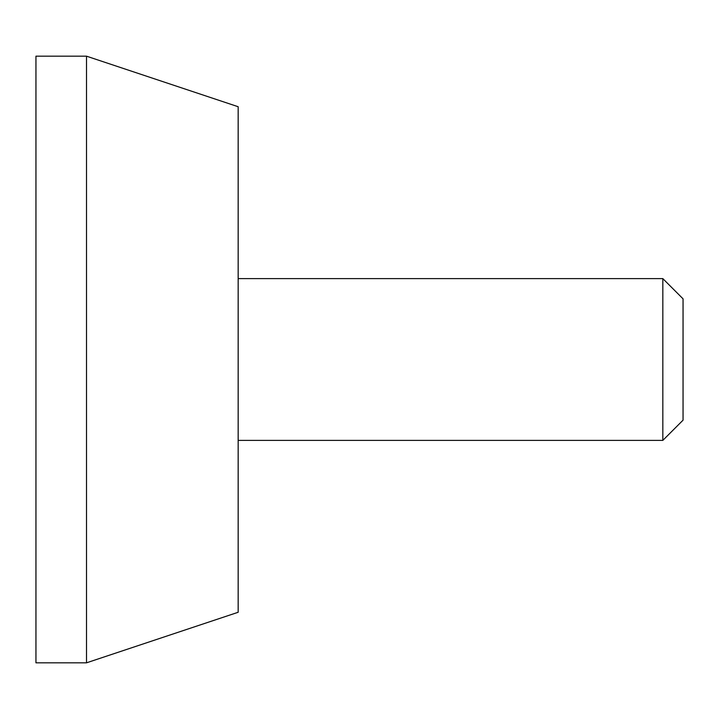 <?xml version="1.0" encoding="UTF-8"?>
<svg xmlns="http://www.w3.org/2000/svg" width="719" height="719" viewBox="0 0 719 719"><rect width="100%" height="100%" fill="white"/><g stroke="black" fill="none" stroke-linecap="round" stroke-linejoin="round"><path stroke-width="1.08" d="M662.828 440.388L662.828 278.613L683.05 298.834L683.05 420.166L662.828 440.388L238.169 440.388M35.95 359.5L35.95 662.828L86.505 662.828L86.505 56.172L35.95 56.172L35.95 359.5M86.505 56.172L238.169 106.727L238.169 612.273L86.505 662.828M662.828 278.613L238.169 278.613"/></g></svg>
